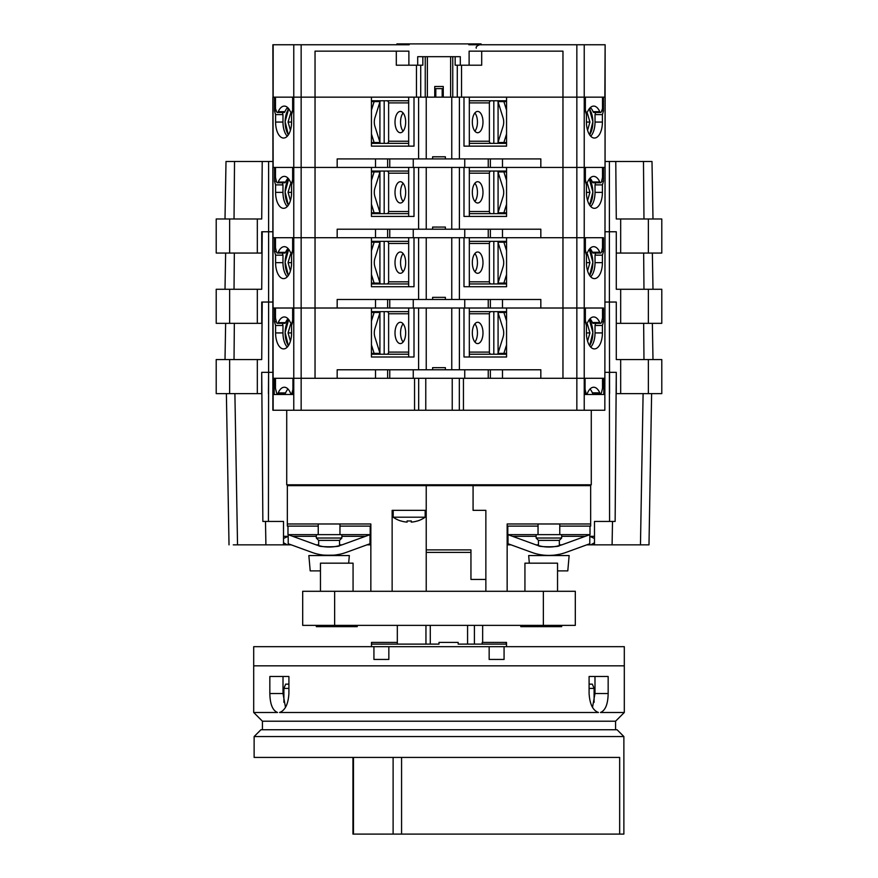 <?xml version="1.0" encoding="UTF-8"?>
<svg xmlns="http://www.w3.org/2000/svg" width="878" height="878" viewBox="0 0 878 878"><rect width="100%" height="100%" fill="white"/><g stroke="black" fill="none" stroke-linecap="round" stroke-linejoin="round"><path stroke-width="1.32" d="M482.659 642.411L482.659 625.366M397.328 644.112L397.328 625.366M425.951 625.366L425.951 644.112M474.405 644.112L474.405 625.366M482.198 644.112L482.198 642.411L506.518 642.411L506.518 646.669M371.482 646.669L371.482 642.411L371.789 644.112L439 644.112L439 642.411L458.173 642.411L458.173 644.112L467.579 644.112L467.579 625.366M458.173 644.112L506.211 644.112L506.211 642.411M439 644.112L430.286 644.112L430.286 625.366M371.789 642.411L397.328 642.411M477.654 111.418A10.646 5.323 90 0 0 472.331 122.064A10.646 5.323 90 0 0 477.654 132.721A10.646 5.323 90 0 0 482.988 122.064A10.646 5.323 90 0 0 477.654 111.418M491.219 100.772A2.129 1.844 -90 0 0 489.375 102.902L489.375 141.237A2.129 1.844 -90 0 0 491.219 143.366M474.888 131.162A10.646 5.323 90 0 0 474.888 112.966M469.324 143.366L506.562 143.366M506.562 100.772L469.324 100.772M587.47 113.547L586.131 113.547L587.47 113.547L589.928 122.064L587.569 130.262M506.562 133.972L503.873 142.51L497.969 142.51L503.039 126.443A12.775 11.063 -90 0 0 503.039 117.696L497.969 101.618L503.873 101.618L506.562 110.167M506.562 101.618L503.873 101.618M506.562 142.51L503.873 142.51M586.427 122.064A15.98 7.99 90 0 0 594.417 138.044A15.98 7.99 90 0 0 602.407 122.064L602.407 114.601L603.471 110.902L603.471 97.151L604.843 97.151L605.129 44.756L604.843 410.245L605.129 97.151L584.232 97.151L585.363 97.151L585.363 110.902L586.427 114.601L586.427 122.064L589.928 122.064M591.278 410.245L591.278 484.799L286.722 484.799L286.722 410.245M604.843 44.756L584.232 44.756L584.232 97.151L576.846 97.151L584.232 97.151L584.232 167.435L585.363 167.435L585.363 181.197L586.427 184.885L586.427 192.359A15.98 7.99 90 0 0 594.417 208.327A15.98 7.99 90 0 0 602.407 192.359L602.407 184.885L603.471 181.197L603.471 167.435L604.843 167.435L540.826 167.435L540.826 158.918L389.755 158.918L389.755 167.435L272.871 167.435L272.871 410.245L604.843 410.245M425.237 56.675L425.237 97.151L315.037 97.151L371.438 97.151L371.438 146.132L414.01 146.132L414.01 97.151L463.99 97.151L463.99 146.132L506.562 146.132L506.562 97.151L576.846 97.151L562.963 97.151L562.963 167.435L389.755 167.435M432.613 158.918L432.613 156.789L445.387 156.789L445.387 158.918M276.307 110.902L274.529 110.902L274.529 97.151L272.871 97.151L273.157 410.245M435.806 97.151L435.806 88.623L442.194 88.623L442.194 97.151M389.755 158.918L337.174 158.918L337.174 167.435L315.037 167.435L315.037 97.151L292.637 97.151L292.637 110.902L291.573 114.601L291.573 122.064L288.072 122.064L290.53 113.547L291.869 113.547L290.53 113.547M418.597 97.151L418.597 158.918M426.236 97.151L426.236 158.918M451.764 97.151L451.764 158.918M459.403 97.151L459.403 158.918M274.529 110.902L275.593 114.601L275.593 122.064A15.98 7.99 -90 0 0 283.583 138.044A15.98 7.99 -90 0 0 291.573 122.064M375.521 158.918L375.521 167.435M413.253 158.918L413.253 167.435M464.747 158.918L464.747 167.435M502.479 158.918L502.479 167.435M585.363 179.65L585.824 181.559A2.129 1.065 90 0 0 586.778 182.767A2.129 1.065 90 0 0 587.569 182.064A15.98 7.99 -90 0 1 593.682 176.379A15.98 7.99 -90 0 1 599.751 181.965A2.129 1.065 90 0 0 600.585 182.767L593.199 182.767A2.129 1.065 -90 0 1 592.376 181.965A15.98 7.99 90 0 0 589.994 178.19M600.585 182.767A2.129 1.065 90 0 0 601.54 181.559L602.517 177.444L602.517 167.435M288.006 178.19A15.98 7.99 -90 0 0 285.58 182.064A2.129 1.065 90 0 1 284.801 182.767L277.415 182.767A2.129 1.065 -90 0 0 278.205 182.064A15.98 7.99 90 0 1 284.318 176.379A15.98 7.99 90 0 1 290.388 181.965A2.129 1.065 -90 0 0 291.222 182.767A2.129 1.065 -90 0 0 292.176 181.559L292.637 179.65M277.415 182.767A2.129 1.065 -90 0 1 276.46 181.559L275.483 177.444L275.483 167.435M285.58 182.064L278.205 182.064M592.376 181.965L599.751 181.965M601.693 110.902L603.471 110.902M595.646 112.483L595.032 114.601L602.407 114.601M595.032 114.601L595.032 122.064A15.98 7.99 -90 0 1 590.729 136.244M287.271 136.244A15.98 7.99 90 0 1 282.968 122.064L282.968 114.601L275.593 114.601M282.968 114.601L282.354 112.483M469.324 97.151L469.324 146.132M589.928 107.961L589.928 109.673M589.928 134.466L589.928 135.289M493.82 143.366L493.82 100.772M408.676 146.132L408.676 97.151M288.072 107.961L288.072 109.673M288.072 134.466L288.072 135.289M384.18 100.772L384.18 143.366M498.078 100.772L498.078 101.618M498.078 101.98L498.078 142.159M498.078 142.51L498.078 143.366M379.922 100.772L379.922 101.618M379.922 101.98L379.922 142.159M379.922 142.51L379.922 143.366M477.654 181.702A10.646 5.323 90 0 0 472.331 192.359A10.646 5.323 90 0 0 477.654 203.005A10.646 5.323 90 0 0 482.988 192.359A10.646 5.323 90 0 0 477.654 181.702M491.219 171.056A2.129 1.844 -90 0 0 489.375 173.185L489.375 211.521A2.129 1.844 -90 0 0 491.219 213.65M474.888 201.457A10.646 5.323 90 0 0 474.888 183.261M469.324 213.65L506.562 213.65M506.562 171.056L469.324 171.056M587.47 183.831L586.131 183.831L587.47 183.831L589.928 192.359L587.569 200.557M506.562 204.256L503.873 212.805L497.969 212.805L503.039 196.727A12.775 11.063 -90 0 0 503.039 187.98L497.969 171.912L503.873 171.912L506.562 180.451M506.562 171.912L503.873 171.912M506.562 212.805L503.873 212.805M586.427 192.359L589.928 192.359M624.302 665.831L624.302 646.669L253.698 646.669L253.698 712.486L277.525 712.486C272.608 710.511 270.051 704.189 269.842 693.521L269.842 676.488L288.906 676.488L288.906 693.521C288.247 704.167 285.13 710.489 279.533 712.486L598.467 712.486C592.88 710.511 589.764 704.189 589.094 693.521L589.094 676.488L608.158 676.488L608.158 693.521C607.96 704.167 605.392 710.489 600.475 712.486L624.302 712.486L624.302 665.831L253.698 665.831M504.071 646.669L504.071 659.444L489.156 659.444L489.156 646.669M388.844 646.669L388.844 659.444L373.929 659.444L373.929 646.669M624.302 712.486L615.566 721.211L262.434 721.211L253.698 712.486M262.434 721.211L262.434 729.739M615.566 721.211L615.566 729.739M504.071 659.444L489.156 659.444M388.844 659.444L373.929 659.444M288.906 676.488L283.012 676.488L283.012 693.521L285.493 707.339M592.507 707.339L594.988 693.521L594.988 676.488L589.094 676.488M353.066 591.289L353.066 563.171L320.459 563.171L320.459 591.289M557.541 591.289L557.541 563.171L524.934 563.171L524.934 591.289M357.214 625.366L357.214 626.651L316.321 626.651L316.321 625.366M561.679 625.366L561.679 626.651L520.786 626.651L520.786 625.366M334.639 591.289L302.69 591.289L302.69 625.366L334.639 625.366L334.639 591.289L575.309 591.289L575.309 625.366L334.639 625.366M257.32 253.062L216.207 253.062L216.207 218.984L257.32 218.984L257.32 253.062L261.721 253.062L261.721 231.759L272.871 231.759L268.602 231.759L268.602 302.043L272.871 302.043L268.602 302.043L268.602 372.338L272.871 372.338M620.68 218.984L661.792 218.984L661.792 253.062L620.68 253.062L620.68 218.984L616.279 218.984L615.774 161.475L651.992 161.475L652.991 218.984M605.129 161.475L609.398 161.475L609.398 231.759L605.129 231.759L616.279 231.759L616.279 253.062L620.68 253.062M257.32 218.984L261.721 218.984L262.226 161.475L226.008 161.475L225.009 218.984M661.792 218.984L661.792 231.759M262.226 161.475L272.871 161.475M609.398 161.475L615.774 161.475M268.602 161.475L268.602 231.759L261.721 231.759M477.654 322.281A10.646 5.323 90 0 0 472.331 332.927A10.646 5.323 90 0 0 477.654 343.583A10.646 5.323 90 0 0 482.988 332.927A10.646 5.323 90 0 0 477.654 322.281M491.219 311.635A2.129 1.844 -90 0 0 489.375 313.764L489.375 352.1A2.129 1.844 -90 0 0 491.219 354.229M474.888 342.025A10.646 5.323 90 0 0 474.888 323.828M469.324 354.229L506.562 354.229M506.562 311.635L469.324 311.635M587.47 324.41L586.131 324.41L587.47 324.41L589.928 332.927L587.569 341.125M506.562 344.834L503.873 353.373L497.969 353.373L503.039 337.306A12.775 11.063 -90 0 0 503.039 328.559L497.969 312.48L503.873 312.48L506.562 321.03M506.562 312.48L503.873 312.48M506.562 353.373L503.873 353.373M586.427 332.927A15.98 7.99 90 0 0 594.417 348.906A15.98 7.99 90 0 0 602.407 332.927L602.407 325.464L603.471 321.765L603.471 308.013L584.232 308.013L585.363 308.013L585.363 321.765L586.427 325.464L586.427 332.927L589.928 332.927M477.654 251.997A10.646 5.323 90 0 0 472.331 262.643A10.646 5.323 90 0 0 477.654 273.288A10.646 5.323 90 0 0 482.988 262.643A10.646 5.323 90 0 0 477.654 251.997M491.219 241.34A2.129 1.844 -90 0 0 489.375 243.469L489.375 281.816A2.129 1.844 -90 0 0 491.219 283.945M474.888 271.741A10.646 5.323 90 0 0 474.888 253.544M469.324 283.945L506.562 283.945M506.562 241.34L469.324 241.34M587.47 254.126L586.131 254.126L587.47 254.126L589.928 262.643L587.569 270.841M506.562 274.54L503.873 283.089L497.969 283.089L503.039 267.011A12.775 11.063 -90 0 0 503.039 258.275L497.969 242.196L503.873 242.196L506.562 250.746M506.562 242.196L503.873 242.196M506.562 283.089L503.873 283.089M586.427 262.643A15.98 7.99 90 0 0 594.417 278.622A15.98 7.99 90 0 0 602.407 262.643L602.407 255.169L603.471 251.481L603.471 237.718L584.232 237.718L585.363 237.718L585.363 251.481L586.427 255.169L586.427 262.643L589.928 262.643M254.126 736.554L623.874 736.554L617.058 729.739L260.942 729.739L254.126 736.554L254.126 757.418L619.67 757.418L619.67 834.1L352.956 834.1L352.956 757.418M623.874 736.554L623.874 834.1L619.67 834.1M288.906 684.149L285.657 684.149L283.901 688.418L283.901 702.356M594.099 702.356L594.099 688.418L592.343 684.149L589.094 684.149M254.126 757.418L276.274 757.418M257.32 323.345L216.207 323.345L216.207 289.268L257.32 289.268L257.32 323.345L261.721 323.345L261.721 302.043L268.602 302.043L261.721 302.043M620.68 289.268L661.792 289.268L661.792 323.345L620.68 323.345L620.68 289.268L616.279 289.268L616.279 231.759M615.774 231.759L609.398 231.759L609.398 302.043L605.129 302.043L616.279 302.043L616.279 323.345L620.68 323.345M257.32 289.268L261.721 289.268L262.226 231.759M661.792 289.268L661.792 302.043M652.716 273.08L652.947 286.283M652.991 289.268L652.365 253.062M225.009 289.268L225.635 253.062M540.826 378.297L540.826 369.781L389.755 369.781L389.755 378.297M584.232 44.756L576.846 44.756L576.846 167.435L584.232 167.435L584.232 378.297L585.066 378.297L585.066 394.485L603.79 394.485L603.79 378.297L604.843 378.297L562.963 378.297L562.963 308.013L292.637 308.013L292.637 321.765L291.573 325.464L291.573 332.927L288.072 332.927L290.53 324.41L291.869 324.41L290.53 324.41M584.232 410.245L584.232 378.297L576.846 378.297L576.846 308.013L562.963 308.013L562.963 237.718L502.479 237.718L502.479 229.202L540.826 229.202L540.826 237.718L576.846 237.718L562.963 237.718L562.963 167.435L576.846 167.435L576.846 237.718L584.232 237.718L576.846 237.718L576.846 308.013L584.232 308.013L540.826 308.013L540.826 299.486L337.174 299.486L337.174 308.013L315.037 308.013L315.037 378.297L273.157 378.297L274.21 378.297L274.21 394.485L292.934 394.485L292.934 378.297L293.768 378.297L293.768 410.245M432.613 369.781L432.613 367.652L445.387 367.652L445.387 369.781M276.372 321.765L274.529 321.765L274.529 308.013L273.157 308.013L293.768 308.013L293.768 378.297L301.154 378.297L301.154 410.245M418.597 308.013L418.597 369.781M426.236 308.013L426.236 369.781M451.764 308.013L451.764 369.781M459.403 308.013L459.403 369.781M274.529 321.765L275.593 325.464L275.593 332.927A15.98 7.99 -90 0 0 283.583 348.906A15.98 7.99 -90 0 0 291.573 332.927M371.438 308.013L371.438 356.995L414.01 356.995L414.01 308.013M389.755 369.781L337.174 369.781L337.174 378.297M506.562 308.013L506.562 356.995L463.99 356.995L463.99 308.013M375.521 369.781L375.521 378.297M413.253 369.781L413.253 378.297M464.747 369.781L464.747 378.297M502.479 369.781L502.479 378.297M585.066 389.272L585.824 392.422A2.129 1.065 90 0 0 586.778 393.629A2.129 1.065 90 0 0 587.569 392.927A15.98 7.99 -90 0 1 593.682 387.242A15.98 7.99 -90 0 1 599.751 392.828A2.129 1.065 90 0 0 600.585 393.629L593.199 393.629A2.129 1.065 -90 0 1 592.376 392.828A15.98 7.99 90 0 0 589.994 389.053M600.585 393.629A2.129 1.065 90 0 0 601.54 392.422L602.517 388.306L602.517 378.297M288.006 389.053A15.98 7.99 -90 0 0 285.58 392.927A2.129 1.065 90 0 1 284.801 393.629L277.415 393.629A2.129 1.065 -90 0 0 278.205 392.927A15.98 7.99 90 0 1 284.318 387.242A15.98 7.99 90 0 1 290.388 392.828A2.129 1.065 -90 0 0 291.222 393.629A2.129 1.065 -90 0 0 292.176 392.422L292.934 389.272M277.415 393.629A2.129 1.065 -90 0 1 276.46 392.422L275.483 388.306L275.483 378.297M285.58 392.927L278.205 392.927M592.376 392.828L599.751 392.828M601.628 321.765L603.471 321.765M595.646 323.345L595.032 325.464L602.407 325.464M595.032 325.464L595.032 332.927A15.98 7.99 -90 0 1 590.729 347.106M287.271 347.106A15.98 7.99 90 0 1 282.968 332.927L282.968 325.464L275.593 325.464M282.968 325.464L282.354 323.345M469.324 308.013L469.324 356.995M589.928 318.824L589.928 320.536M589.928 345.328L589.928 346.151M493.82 354.229L493.82 311.635M408.676 356.995L408.676 308.013M288.072 318.824L288.072 320.536M288.072 345.328L288.072 346.151M384.18 311.635L384.18 354.229M498.078 311.635L498.078 312.48M498.078 312.842L498.078 353.022M498.078 353.373L498.078 354.229M379.922 311.635L379.922 312.48M379.922 312.842L379.922 353.022M379.922 353.373L379.922 354.229M377.233 484.799L377.233 485.644M500.767 484.799L500.767 485.644M576.846 410.245L576.846 378.297L301.154 378.297L301.154 308.013L293.768 308.013L293.768 237.718L273.157 237.718L274.529 237.718L274.529 251.481L275.593 255.169L275.593 262.643A15.98 7.99 -90 0 0 283.583 278.622A15.98 7.99 -90 0 0 291.573 262.643L288.072 262.643L290.53 254.126L291.869 254.126L290.53 254.126M281.586 394.485L281.586 393.629M596.414 393.629L596.414 394.485M425.775 378.297L425.775 410.245M452.225 378.297L452.225 410.245M257.32 393.629L216.207 393.629L216.207 359.552L257.32 359.552L257.32 393.629L261.721 393.629L261.721 372.338L268.602 372.338L268.427 393.629M620.68 359.552L661.792 359.552L661.792 393.629L620.68 393.629L620.68 359.552L616.279 359.552L616.279 302.043M605.129 372.338L616.279 372.338L616.279 393.629L620.68 393.629M615.774 302.043L609.398 302.043L609.573 393.629M257.32 359.552L261.721 359.552L262.226 302.043M661.792 359.552L661.792 372.338M652.991 359.552L652.365 323.345M225.009 359.552L225.635 323.345M268.427 521.433L268.602 372.338M609.398 372.338L609.573 521.433M502.479 229.202L389.755 229.202L389.755 237.718L292.637 237.718L292.637 251.481L291.573 255.169L291.573 262.643M502.479 237.718L389.755 237.718M432.613 229.202L432.613 227.073L445.387 227.073L445.387 229.202M276.372 181.197L274.529 181.197L274.529 167.435L273.157 167.435L272.871 44.756L409.181 44.756L409.181 43.9L396.922 43.9L396.922 44.756L390.008 44.756L396.922 44.756M389.755 229.202L337.174 229.202L337.174 237.718L315.037 237.718L315.037 167.435L292.637 167.435L292.637 181.197L291.573 184.885L291.573 192.359L288.072 192.359L290.53 183.831L291.869 183.831L290.53 183.831M418.597 167.435L418.597 229.202M426.236 167.435L426.236 229.202M451.764 167.435L451.764 229.202M459.403 167.435L459.403 229.202M274.529 181.197L275.593 184.885L275.593 192.359A15.98 7.99 -90 0 0 283.583 208.327A15.98 7.99 -90 0 0 291.573 192.359M371.438 167.435L371.438 216.427L414.01 216.427L414.01 167.435M506.562 167.435L506.562 216.427L463.99 216.427L463.99 167.435M375.521 229.202L375.521 237.718M413.253 229.202L413.253 237.718M464.747 229.202L464.747 237.718M585.363 249.945L585.824 251.843A2.129 1.065 90 0 0 586.778 253.062A2.129 1.065 90 0 0 587.569 252.359A15.98 7.99 -90 0 1 593.682 246.663A15.98 7.99 -90 0 1 599.751 252.249A2.129 1.065 90 0 0 600.585 253.062L593.199 253.062A2.129 1.065 -90 0 1 592.376 252.249A15.98 7.99 90 0 0 589.994 248.474M600.585 253.062A2.129 1.065 90 0 0 601.54 251.843L602.517 247.739L602.517 237.718M288.006 248.474A15.98 7.99 -90 0 0 285.58 252.359A2.129 1.065 90 0 1 284.801 253.062L277.415 253.062A2.129 1.065 -90 0 0 278.205 252.359A15.98 7.99 90 0 1 284.318 246.663A15.98 7.99 90 0 1 290.388 252.249A2.129 1.065 -90 0 0 291.222 253.062A2.129 1.065 -90 0 0 292.176 251.843L292.637 249.945M277.415 253.062A2.129 1.065 -90 0 1 276.46 251.843L275.483 247.739L275.483 237.718M285.58 252.359L278.205 252.359M592.376 252.249L599.751 252.249M601.628 181.197L603.471 181.197M595.646 182.767L595.032 184.885L602.407 184.885M595.032 184.885L595.032 192.359A15.98 7.99 -90 0 1 590.729 206.528M287.271 206.528A15.98 7.99 90 0 1 282.968 192.359L282.968 184.885L275.593 184.885M282.968 184.885L282.354 182.767M469.324 167.435L469.324 216.427M589.928 178.245L589.928 179.957M589.928 204.75L589.928 205.573M493.82 213.65L493.82 171.056M408.676 216.427L408.676 167.435M288.072 178.245L288.072 179.957M288.072 204.75L288.072 205.573M384.18 171.056L384.18 213.65M498.078 171.056L498.078 171.912M498.078 172.264L498.078 212.443M498.078 212.805L498.078 213.65M379.922 171.056L379.922 171.912M379.922 172.264L379.922 212.443M379.922 212.805L379.922 213.65M403.112 253.544A10.646 5.323 -90 0 0 403.112 271.741M400.346 251.997A10.646 5.323 -90 0 0 395.012 262.643A10.646 5.323 -90 0 0 400.346 273.288A10.646 5.323 -90 0 0 405.669 262.643A10.646 5.323 -90 0 0 400.346 251.997M386.781 241.34A2.129 1.844 -90 0 1 388.625 243.469L388.625 281.816A2.129 1.844 -90 0 1 386.781 283.945M371.438 241.34L408.676 241.34M408.676 283.945L371.438 283.945M290.431 270.841L288.072 262.643M371.438 274.54L374.127 283.089L380.031 283.089L374.961 267.011A12.775 11.063 -90 0 1 374.961 258.275L380.031 242.196L371.438 242.196M374.127 242.196L371.438 250.746M374.127 283.089L371.438 283.089M403.112 112.966A10.646 5.323 -90 0 0 403.112 131.162M400.346 111.418A10.646 5.323 -90 0 0 395.012 122.064A10.646 5.323 -90 0 0 400.346 132.721A10.646 5.323 -90 0 0 405.669 122.064A10.646 5.323 -90 0 0 400.346 111.418M386.781 100.772A2.129 1.844 -90 0 1 388.625 102.902L388.625 141.237A2.129 1.844 -90 0 1 386.781 143.366M371.438 100.772L408.676 100.772M408.676 143.366L371.438 143.366M290.431 130.262L288.072 122.064M371.438 133.972L374.127 142.51L380.031 142.51L374.961 126.443A12.775 11.063 -90 0 1 374.961 117.696L380.031 101.618L371.438 101.618M374.127 101.618L371.438 110.167M374.127 142.51L371.438 142.51M481.693 51.143L481.693 65.202L460.302 65.202L460.302 56.675L417.698 56.675L460.302 56.675L417.698 56.675L417.698 65.202L408.885 65.202L408.885 51.143L315.037 51.143L315.037 97.151L273.157 97.151L273.157 44.756M487.992 44.756L481.078 44.756L487.992 44.756M576.846 44.756L468.819 44.756L468.819 43.9L409.181 43.9M469.115 65.202L469.115 51.143L562.963 51.143L562.963 97.151L452.763 97.151L452.763 56.675M450.633 56.675L450.633 97.151L443.258 97.151L443.258 86.494L434.742 86.494L434.742 97.151L427.366 97.151L427.366 56.675M481.012 44.756L481.078 43.9L468.819 43.9M585.363 110.09L585.922 111.605A2.129 1.065 90 0 0 586.778 112.483A2.129 1.065 90 0 0 587.612 111.682A15.98 7.99 -90 0 1 593.682 106.095A15.98 7.99 -90 0 1 599.751 111.682A2.129 1.065 90 0 0 600.585 112.483A2.129 1.065 90 0 0 601.441 111.605L602.517 108.652L602.517 97.151M287.644 107.544A15.98 7.99 90 0 0 284.9 111.682A2.129 1.065 -90 0 1 284.066 112.483L277.415 112.483A2.129 1.065 -90 0 1 276.559 111.605L275.483 108.652L275.483 97.151M396.307 51.143L396.307 65.202L408.885 65.202M455.155 56.675L455.155 65.202L460.302 65.202M277.415 112.483A2.129 1.065 -90 0 0 278.249 111.682A15.98 7.99 90 0 1 284.318 106.095A15.98 7.99 90 0 1 290.388 111.682A2.129 1.065 -90 0 0 291.222 112.483A2.129 1.065 -90 0 0 292.078 111.605L292.637 110.09M417.698 65.202L422.845 65.202L422.845 56.675M590.356 107.544A15.98 7.99 -90 0 1 593.1 111.682A2.129 1.065 90 0 0 593.934 112.483L600.585 112.483M284.9 111.682L278.249 111.682M593.1 111.682L599.751 111.682M348.665 563.171L349.334 555.554L348.665 563.171M528.666 555.554L529.335 563.171L528.666 555.554L569.142 555.554L567.792 570.887L557.541 570.887M339.534 555.554L339.534 554.314L334.935 555.072L339.534 554.314C340.181 555.511 318.012 555.511 318.659 554.314L318.659 555.554M320.459 570.887L310.208 570.887L308.858 555.554L349.334 555.554M559.341 555.554L559.341 554.314L554.742 555.072L557.508 554.666M558.43 554.501L559.341 554.314M538.466 555.554L538.466 554.314M561.679 538.027L561.679 534.636L561.679 538.027L536.129 538.027L536.129 534.636L536.129 538.027L538.466 540.365L559.341 540.365L561.679 538.027M318.659 540.365L339.534 540.365L339.534 545.622L336.428 546.346L339.534 545.622C340.181 547.159 318.012 547.159 318.659 545.622L318.659 540.365L316.321 538.027L341.871 538.027L341.871 534.636M316.321 538.027L316.321 534.636M339.534 540.365L341.871 538.027M417.698 485.644L417.698 484.799M400.664 485.644L400.664 484.799M393.201 510.348L393.201 517.208L425.161 517.208L425.161 510.348M556.235 546.346L559.341 545.622C559.988 547.159 537.819 547.159 538.466 545.622L538.466 540.365M562.392 544.656A39.433 39.433 0 0 1 535.415 544.656L508.011 534.68L508.011 543.745L531.772 552.394A50.079 50.079 0 0 0 566.036 552.394L589.796 543.745L589.796 534.68L562.392 544.656A39.433 39.433 0 0 1 559.341 545.622L559.341 540.365M425.161 517.208A27.69 27.69 0 0 1 417.489 521.005L417.489 520.917A27.613 27.613 0 0 1 411.255 522.125L411.255 520.917A26.417 26.417 0 0 1 407.107 520.917L407.107 522.125A27.613 27.613 0 0 1 400.873 520.917L400.873 521.005A27.69 27.69 0 0 1 393.201 517.208M507.155 526.109L538.038 526.109M559.769 526.109L590.653 526.109L590.653 485.644L426.225 485.644L426.225 510.348L392.137 510.348L392.137 591.289M507.155 591.289L507.155 523.979L590.653 523.979M590.016 526.109L590.016 534.636L507.791 534.636L507.791 526.109M370.845 591.289L370.845 523.979L287.347 523.979L287.347 526.109L318.231 526.109M339.962 526.109L370.845 526.109M370.209 526.109L370.209 534.636L287.984 534.636L287.984 526.109M541.528 546.336L538.982 545.765M318.659 545.622L321.721 546.336M287.347 523.979L287.347 485.644L426.225 485.644M470.948 552.394L426.225 552.394L426.225 549.88L470.948 549.88L470.948 579.425L485.863 579.425M426.225 552.394L426.225 591.289M426.225 549.88L426.225 510.348M485.863 591.289L485.863 510.348L473.077 510.348L473.077 485.644M552.877 555.258L549.211 555.412L552.877 555.258M311.964 552.394A50.079 50.079 0 0 0 346.228 552.394L369.989 543.745L369.989 534.68L342.585 544.656A39.433 39.433 0 0 1 315.608 544.656L288.204 534.68L288.204 543.745L311.964 552.394L288.204 543.745M333.069 555.258L329.404 555.412L333.069 555.258M558.54 545.831A39.433 39.433 0 0 1 538.675 545.677M538.466 545.622A39.433 39.433 0 0 1 535.415 544.656M508.011 543.745L531.772 552.394M342.585 544.656A39.433 39.433 0 0 1 315.608 544.656M407.107 522.125L407.107 520.917M411.255 522.125L411.255 520.917M339.962 534.636L339.962 523.979M318.231 534.636L318.231 523.979M559.769 534.636L559.769 523.979M538.038 534.636L538.038 523.979M389.755 299.486L389.755 308.013M301.154 44.756L301.154 237.718L315.037 237.718L315.037 308.013L301.154 308.013L301.154 237.718L293.768 237.718L293.768 44.756M432.613 299.486L432.613 297.357L445.387 297.357L445.387 299.486M418.597 237.718L418.597 299.486M426.236 237.718L426.236 299.486M451.764 237.718L451.764 299.486M459.403 237.718L459.403 299.486M371.438 237.718L371.438 286.711L414.01 286.711L414.01 237.718M506.562 237.718L506.562 286.711L463.99 286.711L463.99 237.718M375.521 299.486L375.521 308.013M413.253 299.486L413.253 308.013M464.747 299.486L464.747 308.013M502.479 299.486L502.479 308.013M585.363 320.229L585.824 322.127A2.129 1.065 90 0 0 586.778 323.345A2.129 1.065 90 0 0 587.569 322.643A15.98 7.99 -90 0 1 593.682 316.958A15.98 7.99 -90 0 1 599.751 322.544A2.129 1.065 90 0 0 600.585 323.345L593.199 323.345A2.129 1.065 -90 0 1 592.376 322.544A15.98 7.99 90 0 0 589.994 318.758M600.585 323.345A2.129 1.065 90 0 0 601.54 322.127L602.517 318.023L602.517 308.013M288.006 318.758A15.98 7.99 -90 0 0 285.58 322.643A2.129 1.065 90 0 1 284.801 323.345L277.415 323.345A2.129 1.065 -90 0 0 278.205 322.643A15.98 7.99 90 0 1 284.318 316.958A15.98 7.99 90 0 1 290.388 322.544A2.129 1.065 -90 0 0 291.222 323.345A2.129 1.065 -90 0 0 292.176 322.127L292.637 320.229M277.415 323.345A2.129 1.065 -90 0 1 276.46 322.127L275.483 318.023L275.483 308.013M285.58 322.643L278.205 322.643M592.376 322.544L599.751 322.544M601.628 251.481L603.471 251.481M595.646 253.062L595.032 255.169L602.407 255.169M595.032 255.169L595.032 262.643A15.98 7.99 -90 0 1 590.729 276.811M287.271 276.811A15.98 7.99 90 0 1 282.968 262.643L282.968 255.169L275.593 255.169M282.968 255.169L282.354 253.062M276.372 251.481L274.529 251.481M469.324 237.718L469.324 286.711M589.928 248.54L589.928 250.252M589.928 275.033L589.928 275.857M493.82 283.945L493.82 241.34M408.676 286.711L408.676 237.718M288.072 248.54L288.072 250.252M288.072 275.033L288.072 275.857M384.18 241.34L384.18 283.945M498.078 241.34L498.078 242.196M498.078 242.547L498.078 282.738M498.078 283.089L498.078 283.945M379.922 241.34L379.922 242.196M379.922 242.547L379.922 282.738M379.922 283.089L379.922 283.945M366.587 534.636L366.587 535.92M511.413 534.636L511.413 535.92M283.517 542.725L287.227 544.854L291.266 544.854M316.19 544.854L318.659 544.854M339.534 544.854L342.003 544.854M366.927 544.854L370.845 544.854M507.155 544.854L511.073 544.854M535.997 544.854L538.466 544.854M559.341 544.854L561.81 544.854M586.734 544.854L590.773 544.854L594.483 542.725M590.773 544.854L648.985 544.854L651.619 393.629M287.227 544.854L283.517 544.854L283.517 521.433L262.862 521.433L261.721 372.338M233.274 544.854L283.517 544.854M644.726 544.854L648.985 544.854M594.483 538.466L589.796 536.337M585.231 536.337L561.679 536.337M536.129 536.337L512.576 536.337M508.011 536.337L507.155 536.337M370.845 536.337L369.989 536.337M365.424 536.337L341.871 536.337M316.321 536.337L292.769 536.337M288.204 536.337L283.517 538.466M283.517 536.337L287.227 536.337M590.773 536.337L594.483 536.337M616.279 372.338L615.138 521.433L594.483 521.433L594.483 544.854M612.098 544.854L612.504 521.433M265.902 544.854L265.496 521.433M229.015 544.854L226.381 393.629M237.532 544.854L234.898 393.629M640.468 544.854L643.102 393.629M403.112 183.261A10.646 5.323 -90 0 0 403.112 201.457M400.346 181.702A10.646 5.323 -90 0 0 395.012 192.359A10.646 5.323 -90 0 0 400.346 203.005A10.646 5.323 -90 0 0 405.669 192.359A10.646 5.323 -90 0 0 400.346 181.702M386.781 171.056A2.129 1.844 -90 0 1 388.625 173.185L388.625 211.521A2.129 1.844 -90 0 1 386.781 213.65M371.438 171.056L408.676 171.056M408.676 213.65L371.438 213.65M290.431 200.557L288.072 192.359M371.438 204.256L374.127 212.805L380.031 212.805L374.961 196.727A12.775 11.063 -90 0 1 374.961 187.98L380.031 171.912L371.438 171.912M374.127 171.912L371.438 180.451M374.127 212.805L371.438 212.805M403.112 323.828A10.646 5.323 -90 0 0 403.112 342.025M400.346 322.281A10.646 5.323 -90 0 0 395.012 332.927A10.646 5.323 -90 0 0 400.346 343.583A10.646 5.323 -90 0 0 405.669 332.927A10.646 5.323 -90 0 0 400.346 322.281M386.781 311.635A2.129 1.844 -90 0 1 388.625 313.764L388.625 352.1A2.129 1.844 -90 0 1 386.781 354.229M371.438 311.635L408.676 311.635M408.676 354.229L371.438 354.229M290.431 341.125L288.072 332.927M371.438 344.834L374.127 353.373L380.031 353.373L374.961 337.306A12.775 11.063 -90 0 1 374.961 328.559L380.031 312.48L371.438 312.48M374.127 312.48L371.438 321.03M374.127 353.373L371.438 353.373M589.204 108.839A15.661 7.825 90 0 1 589.588 134.784A16.089 8.045 90 0 0 589.753 134.532M589.753 109.607A16.089 8.045 90 0 0 589.226 108.817M489.375 102.902L469.324 102.902M489.375 141.237L469.324 141.237M387.626 158.918L387.626 167.435M490.374 158.918L490.374 167.435M595.032 122.064L602.407 122.064M282.968 122.064L275.593 122.064M589.204 179.123A15.661 7.825 90 0 1 589.588 205.068A16.089 8.045 90 0 0 589.753 204.815M589.753 179.891A16.089 8.045 90 0 0 589.226 179.101M489.375 173.185L469.324 173.185M489.375 211.521L469.324 211.521M594.988 693.521L608.158 693.521M283.012 693.521L269.842 693.521M543.361 625.366L543.361 591.289M229.63 218.984L229.63 253.062M648.37 218.984L648.37 253.062M643.969 218.984L643.475 161.475M234.031 218.984L234.525 161.475M589.204 319.702A15.661 7.825 90 0 1 589.588 345.647A16.089 8.045 90 0 0 589.753 345.394M589.753 320.47A16.089 8.045 90 0 0 589.226 319.68M489.375 313.764L469.324 313.764M489.375 352.1L469.324 352.1M589.204 249.418A15.661 7.825 90 0 1 589.588 275.352A16.089 8.045 90 0 0 589.753 275.099M589.753 250.186A16.089 8.045 90 0 0 589.226 249.385M489.375 243.469L469.324 243.469M489.375 281.816L469.324 281.816M401.575 834.1L401.575 757.418M353.461 834.1L353.461 757.418M393.114 834.1L393.114 757.418M594.099 688.418L589.094 688.418M283.901 688.418L288.906 688.418M229.63 289.268L229.63 323.345M648.37 289.268L648.37 323.345M643.969 289.268L643.662 253.062M234.031 289.268L234.338 253.062M387.626 369.781L387.626 378.297M490.374 369.781L490.374 378.297M292.934 392.422L292.176 392.422M585.066 392.422L585.824 392.422M595.032 332.927L602.407 332.927M282.968 332.927L275.593 332.927M414.559 378.297L414.559 410.245M418.674 378.297L418.674 410.245M459.326 378.297L459.326 410.245M463.441 378.297L463.441 410.245M229.63 359.552L229.63 393.629M648.37 359.552L648.37 393.629M643.969 359.552L643.662 323.345M234.031 359.552L234.338 323.345M387.626 229.202L387.626 237.718M490.374 229.202L490.374 237.718M595.032 192.359L602.407 192.359M282.968 192.359L275.593 192.359M408.676 243.469L388.625 243.469M408.676 281.816L388.625 281.816M288.796 249.418A15.661 7.825 -90 0 0 288.412 275.352A16.089 8.045 -90 0 1 288.247 275.099M288.774 249.385A16.089 8.045 -90 0 0 288.247 250.186M408.676 102.902L388.625 102.902M408.676 141.237L388.625 141.237M288.796 108.839A15.661 7.825 -90 0 0 288.412 134.784A16.089 8.045 -90 0 1 288.247 134.532M288.774 108.817A16.089 8.045 -90 0 0 288.247 109.607M416.457 97.151L416.457 65.202M461.543 97.151L461.543 65.202M420.716 97.151L420.716 65.202M457.284 97.151L457.284 65.202M396.988 44.756L396.988 43.9M387.626 299.486L387.626 308.013M490.374 299.486L490.374 308.013M595.032 262.643L602.407 262.643M282.968 262.643L275.593 262.643M408.676 173.185L388.625 173.185M408.676 211.521L388.625 211.521M288.796 179.123A15.661 7.825 -90 0 0 288.412 205.068A16.089 8.045 -90 0 1 288.247 204.815M288.774 179.101A16.089 8.045 -90 0 0 288.247 179.891M408.676 313.764L388.625 313.764M408.676 352.1L388.625 352.1M288.796 319.702A15.661 7.825 -90 0 0 288.412 345.647A16.089 8.045 -90 0 1 288.247 345.394M288.774 319.68A16.089 8.045 -90 0 0 288.247 320.47M589.654 134.894L592.891 121.614L589.292 108.729M488.245 158.918L488.245 167.435M292.176 182.767L291.222 182.767M585.824 182.767L586.778 182.767M589.654 205.178L592.891 191.909L589.292 179.013M589.654 345.756L592.891 332.477L589.292 319.592M589.654 275.462L592.891 262.193L589.292 249.308M488.245 369.781L488.245 378.297M292.934 393.629L291.222 393.629M585.066 393.629L586.778 393.629M488.245 229.202L488.245 237.718M292.176 253.062L291.222 253.062M585.824 253.062L586.778 253.062M288.708 249.308L285.109 262.193L288.346 275.462M288.708 108.729L285.109 121.614L288.346 134.894M481.078 44.756L481.078 43.9M476.271 48.158C475.777 46.929 476.908 45.788 479.684 44.756M292.176 112.483L291.222 112.483M585.824 112.483L586.778 112.483M488.245 299.486L488.245 308.013M292.176 323.345L291.222 323.345M585.824 323.345L586.778 323.345M288.708 179.013L285.109 191.909L288.346 205.178M288.708 319.592L285.109 332.477L288.346 345.756"/></g></svg>
